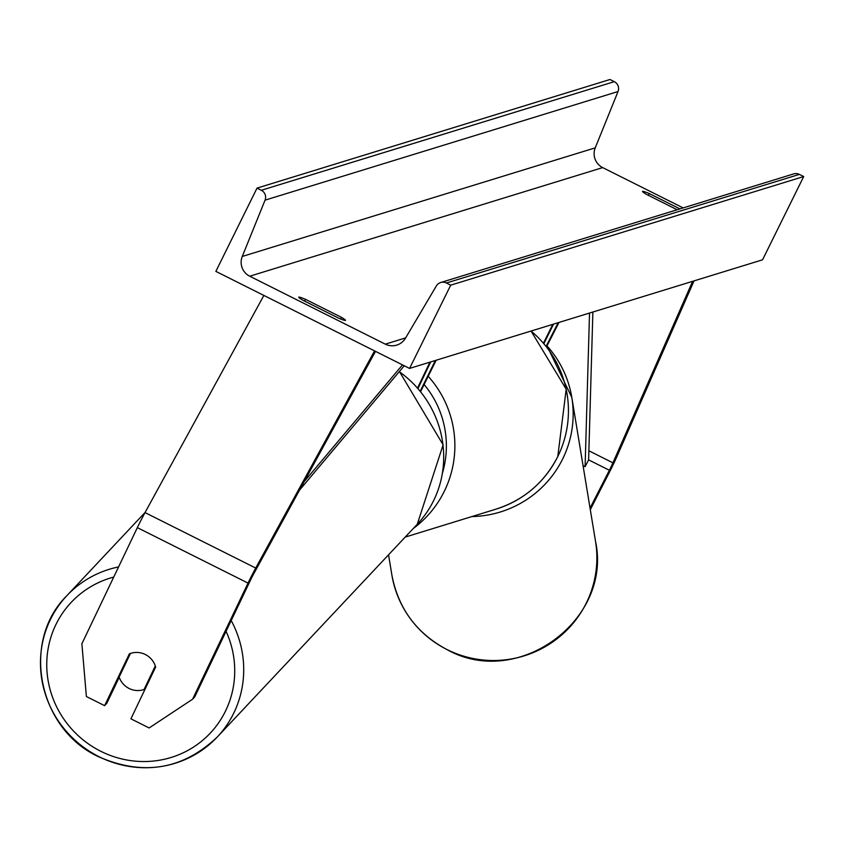 <?xml version="1.0" encoding="UTF-8"?>
<svg xmlns="http://www.w3.org/2000/svg" width="846" height="846" viewBox="0 0 846 846"><rect width="100%" height="100%" fill="white"/><g stroke="black" fill="none" stroke-linecap="round" stroke-linejoin="round"><path stroke-width="1.27" d="M417.617 387.923L429.927 362.162M418.051 388.409L430.699 361.919M435.362 360.481L420.261 391.042M436.134 360.248L420.663 391.539M137.338 527.64L248.037 583.095L192.571 699.219L149.139 727.962L130.908 718.825L155.643 667.039A19.395 18.76 -136.8 0 0 145.332 654.508A19.395 18.76 -136.8 0 0 129.353 653.873L104.618 705.659L86.377 696.522L81.882 643.764L137.338 527.64A24.83 1.861 -63.4 0 1 139.209 523.801A24.83 1.861 -63.4 0 1 145.026 512.591L263.878 295.434M192.571 699.219L194.739 696.914L250.194 580.79A12.415 0.931 -63.4 0 1 251.125 578.865A12.415 0.931 -63.4 0 1 254.033 573.271L375.497 351.354M119.233 677.286L106.776 703.364L104.618 705.659M248.037 583.095A24.83 1.861 -63.4 0 1 249.898 579.246A24.83 1.861 -63.4 0 1 255.714 568.047L374.567 350.889M590.043 508.118L609.374 470.27A12.415 0.931 116.6 0 0 610.347 468.335A12.415 0.931 116.6 0 0 612.927 462.836L692.61 281.327M590.307 509.673L609.628 471.825A24.83 1.861 116.6 0 0 611.573 467.954A24.83 1.861 116.6 0 0 616.734 456.956L694.027 280.893M546.474 346.913L558.973 322.442M546.072 346.416L558.191 322.686M553.527 324.124L543.851 343.698M552.766 324.356L543.439 343.222M130.4 653.472A19.395 18.76 43.2 0 1 145.332 654.508A19.395 18.76 43.2 0 1 155.304 665.95L144.053 689.511A19.395 18.76 43.2 0 1 129.11 688.475A19.395 18.76 43.2 0 1 119.149 677.033L130.4 653.472M144.053 689.511L145.798 687.661M215.857 271.386L409.57 368.422L450.728 285.155L446.413 282.998A7.762 7.72 -107.1 0 0 436.335 285.959L405.456 338.22A15.524 15.44 72.9 0 1 385.311 344.153L249.718 276.219A15.524 15.44 72.9 0 1 242.263 256.465L265.052 200.153A7.762 7.72 -107.1 0 0 261.319 190.276L257.015 188.119L215.857 271.386M450.728 285.155L803.7 176.539L762.553 259.807L409.57 368.422M679.93 208.899L649.284 193.554A19.395 1.385 26.3 0 0 642.611 191.323A19.395 1.385 26.3 0 0 642.516 191.397A19.395 1.385 26.3 0 0 646.524 194.4L677.17 209.755M649.284 193.554L648.396 195.341M305.512 299.336L341.488 317.356A19.395 1.385 -153.7 0 1 345.496 320.359A19.395 1.385 -153.7 0 1 338.728 318.202L302.752 300.182A19.395 1.385 -153.7 0 1 298.744 297.179A19.395 1.385 -153.7 0 1 298.839 297.105A19.395 1.385 -153.7 0 1 305.512 299.336L304.634 301.123M683.156 207.915L602.69 167.603A15.524 15.44 72.9 0 1 595.246 147.849L618.024 91.537A7.762 7.72 -107.1 0 0 614.302 81.66L609.987 79.503L257.015 188.119M803.7 176.539L799.385 174.382A7.762 7.72 -107.1 0 0 793.675 173.906L440.703 282.522M341.488 317.356L340.674 319.005M304.19 481.628L402.506 364.88M299.59 490.046L404.251 365.758M583.053 465.649L585.104 466.675L588.615 459.864L592.877 312.015M585.104 466.675L589.525 313.041M145.026 512.591L255.714 568.047M588.615 459.864L609.374 470.27M588.879 450.791L612.927 462.836M428.192 376.301A103.201 102.652 72.9 0 1 444.192 491.526A103.201 102.652 72.9 0 1 413.186 528.591M405.202 537.094L496.094 509.123A103.201 102.652 -107.1 0 0 557.757 456.576A103.201 102.652 -107.1 0 0 531.013 331.05M442.479 473.009A95.439 94.932 -107.1 0 0 424.132 384.528M113.734 577.067A95.439 92.309 -136.8 0 0 47.006 657.754A95.439 92.309 -136.8 0 0 100.833 751.301A95.439 92.309 -136.8 0 0 206.995 736.443A95.439 92.309 -136.8 0 0 226.072 631.306M231.201 620.552A103.201 99.807 43.2 0 1 217.285 737.003A103.201 99.807 43.2 0 1 98.94 756.652A103.201 99.807 43.2 0 1 66.897 595.637A103.201 99.807 43.2 0 1 118.577 566.926M145.131 512.401L66.897 595.637C20.611 641.257 38.144 729.199 98.718 756.8C143.312 776.205 182.842 769.606 217.285 737.003L417.258 524.266A103.201 99.807 -136.8 0 0 399.259 371.69M405.657 337.892L385.311 344.153M602.69 167.603L249.718 276.219M799.385 174.382L446.413 282.998M614.302 81.66L261.319 190.276M618.024 91.537L265.052 200.153M595.246 147.849L242.263 256.465M391.857 574.899C398.265 608.56 416.655 633.464 447.037 649.612C517.551 689.427 612.578 620.192 595.521 541.345A103.201 102.366 170.6 0 1 554.616 640.602A103.201 102.366 170.6 0 1 447.005 649.548A103.201 102.366 170.6 0 1 391.857 574.899L388.547 554.807M471.857 516.578A103.201 102.366 -9.4 0 0 571.811 397.44A103.201 102.366 -9.4 0 0 547.002 345.887M531.055 331.04L566.196 389.171L557.789 456.554C544.412 482.569 523.843 500.092 496.094 509.123M399.418 371.5L443.114 444.827L417.258 524.266M595.521 541.345L571.811 397.44L547.013 345.866"/></g></svg>
